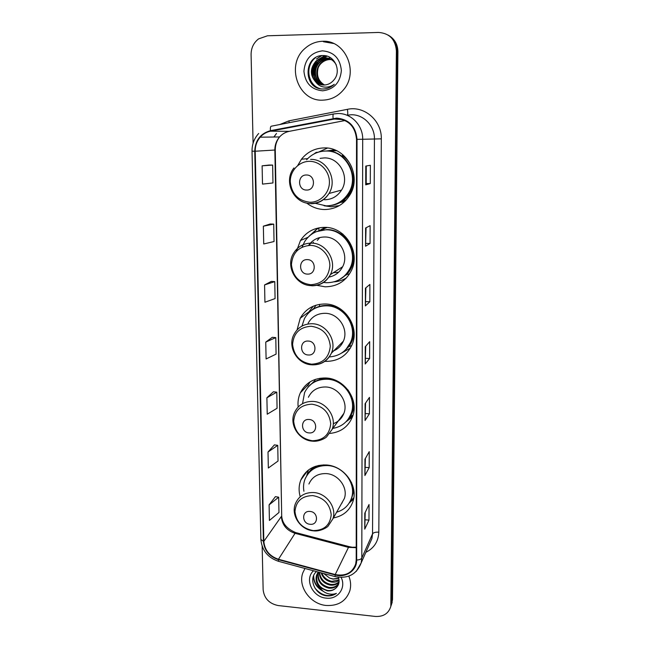 <?xml version="1.0" encoding="UTF-8"?>
<svg xmlns="http://www.w3.org/2000/svg" width="649" height="649" viewBox="0 0 649 649"><rect width="100%" height="100%" fill="white"/><g stroke="black" fill="none" stroke-linecap="round" stroke-linejoin="round"><path stroke-width="0.97" d="M333.383 517.943C343.216 516.069 349.754 510.536 352.991 501.361C358.516 485.549 344.002 465.771 326.236 464.976C314.059 464.668 305.59 469.681 300.828 480.025C298.775 485.355 298.564 490.895 300.203 496.663M329.96 433.418C340.968 432.218 348.513 426.571 352.602 416.471C359.23 399.743 344.319 378.375 325.668 377.986C313.929 377.88 305.492 382.821 300.357 392.807C298.345 397.269 297.615 401.999 298.167 406.996M324.873 361.339L325.563 361.388C338.015 361.436 346.866 355.847 352.107 344.619C359.968 327.088 344.733 304 325.19 303.992C313.994 304.032 305.671 308.786 300.219 318.245L297.055 329.935M316.866 285.325L325.076 286.801C336.961 286.696 345.714 281.317 351.336 270.665C360.901 252.291 345.357 226.907 324.687 227.353C314.278 227.515 306.206 231.904 300.471 240.511L296.431 251.293M318.943 227.84L317.645 228.756M307.001 203.283C312.234 207.299 318.091 209.392 324.573 209.538C335.59 209.319 344.092 204.37 350.071 194.684C362.069 175.538 346.331 146.934 324.167 147.915C314.895 148.167 307.318 151.947 301.436 159.256L297.704 165.536M327.421 148.102L318.505 152.117M326.471 150.99L334.511 149.838M334.324 149.83L331.323 150.527M319.105 230.711L325.222 227.369M325.757 227.393L324.273 228.351M341.382 202.285L344.4 201.774M337.156 206.171L338.713 205.976M345.739 278.316L346.282 278.08M348.967 418.402L351.661 416.772M391.444 604.617L392.507 599.619L397.91 51.693C397.74 44.538 394.762 39.167 388.994 35.59M262.164 546.296L263.145 589.787C264.216 598.451 269.246 603.708 278.226 605.558L375.382 616.445C383.486 616.826 388.637 613.467 390.82 606.377L396.393 50.873L397.156 51.287C396.977 44.1 393.992 38.705 388.191 35.103C393.992 38.705 396.977 44.1 397.156 51.287L391.818 601.647L397.156 51.287L397.91 51.693M390.755 606.661L391.818 601.647L390.755 606.661M322.366 41.293C315.917 41.56 310.198 43.881 305.208 48.253C285.252 64.616 298.021 101.731 322.764 100.149C331.006 99.873 337.926 96.417 343.516 89.797C359.311 72.031 345.284 39.532 322.366 41.293C315.917 41.56 310.198 43.881 305.208 48.253C285.252 64.616 298.021 101.731 322.764 100.149C331.006 99.873 337.926 96.417 343.516 89.797C359.311 72.031 345.284 39.532 322.366 41.293M304.965 568.467L302.848 572.799C297.599 586.461 310.271 604.162 326.187 605.468C338.21 606.093 346.112 601.169 349.876 590.679C351.15 585.909 350.801 581.05 348.821 576.117C350.801 581.05 351.15 585.909 349.876 590.679C346.112 601.169 338.21 606.093 326.187 605.468C310.271 604.162 297.599 586.461 302.848 572.799L304.965 568.467M336.62 118.621C348.683 119.789 355.319 126.693 356.528 139.324L356.212 559.998L355.676 564.046C352.269 572.953 345.455 576.458 335.217 574.552L278.47 559.26C269.57 556.217 264.695 550.255 263.835 541.371L255.219 151.233C255.171 145.855 256.834 141.174 260.208 137.19C263.023 134.027 266.463 132.023 270.536 131.187L336.62 118.621M336.612 118.102L270.438 130.684C260.468 133.483 255.235 140.33 254.749 151.233L263.405 541.331C264.281 550.433 269.286 556.542 278.405 559.665L335.135 574.957C345.844 578.137 356.942 570.56 356.666 560.046L357.031 139.324C355.79 126.368 348.984 119.294 336.612 118.102M365.233 512.312L364.746 529.146L368.981 520.125L369.046 504.524L364.795 513.213L364.746 529.146M365.209 519.792L368.981 520.125M365.387 458.413L364.9 475.547L369.184 467.653L369.249 451.647L364.949 459.192L364.9 475.547M365.363 467.361L369.184 467.653M365.557 403.07L365.054 420.52L369.395 413.802L369.459 397.375L365.103 403.727L365.054 420.52M365.525 413.559L369.395 413.802M370.295 183.57L366.206 183.537L365.728 184.835L370.295 183.57L370.36 165.268L365.785 166.079L365.728 184.835M366.077 227.75L365.557 246.222L370.06 243.472L370.133 225.674L365.606 227.986L365.557 246.222M366.028 243.391L370.06 243.472M365.898 287.799L365.387 305.922L369.833 301.777L369.898 284.449L365.436 288.18L365.387 305.922M365.858 301.631L369.833 301.777M365.72 346.217L365.217 364L369.614 358.532L369.679 341.666L365.265 346.736L365.217 364M365.687 358.337L369.614 358.532M396.393 50.873C395.403 39.427 389.489 33.286 378.651 32.45L267.502 35.784L258.578 38.883C253.621 42.745 251.122 47.977 251.09 54.573L253.086 143.242M274.413 444.881L268.013 452.02L268.337 468.018L278.032 461.033L277.748 445.344L274.349 444.873M275.395 496.655L269.1 504.865L269.416 520.457L278.973 512.491L278.689 497.191L275.33 496.647M271.306 281.398L264.573 284.927L264.93 302.239L275.079 298.572L274.77 281.617L271.233 281.398M270.211 223.994L263.356 226.185L263.729 243.975L274.04 241.533L273.724 224.124L270.146 223.994M269.092 165.049L262.115 165.82L262.496 184.105L272.969 182.961L272.645 165.073L269.027 165.041M273.399 391.785L266.893 397.78L267.234 414.2L277.074 408.262L276.782 392.166L273.334 391.777M265.749 342.104L266.098 358.962L276.085 354.127L275.784 337.61L272.304 337.302L265.749 342.104L275.784 337.61M366.206 183.545L366.255 165.998M264.573 284.927L274.77 281.617M263.356 226.185L273.724 224.124M262.115 165.82L272.645 165.073M266.893 397.78L276.782 392.166M268.013 452.02L277.748 445.344M269.1 504.865L278.689 497.191M333.521 43.483L323.47 41.747M323.908 85.027C315.787 81.685 314.254 68.875 321.101 62.896C323.64 60.633 326.471 59.473 329.611 59.408L331.193 59.481M324.135 85.019C316.177 81.571 314.765 68.932 321.531 63.026C324.062 60.771 326.893 59.611 330.025 59.546L331.388 59.594M323.015 85.003C314.246 82.155 312.185 68.624 319.373 62.361C321.928 60.089 324.784 58.913 327.94 58.848L330.414 59.051M323.243 85.011C314.627 82.034 312.713 68.689 319.811 62.499C322.358 60.227 325.206 59.051 328.362 58.986L330.609 59.156M322.131 84.905C312.729 82.634 310.076 68.38 317.621 61.825C320.184 59.53 323.064 58.345 326.244 58.28L329.603 58.678M322.35 84.938C313.11 82.512 310.611 68.445 318.059 61.963C320.622 59.667 323.494 58.491 326.674 58.418L329.814 58.767M315.755 81.977C318.164 84.021 320.922 85.043 324.029 85.027C327.664 84.897 330.763 83.429 333.326 80.622L333.756 80.119C341.861 71.439 334.852 55.254 323.437 55.546C303.326 54.719 303.018 88.613 322.147 88.986L323.113 89.002C327.347 88.872 331.063 87.315 334.276 84.305C330.966 86.641 327.396 87.526 323.583 86.974C320.338 86.414 317.726 84.743 315.755 81.977C309.922 75.284 309.946 68.388 315.836 61.274C318.424 58.962 321.32 57.769 324.524 57.704C329.692 57.85 333.61 60.235 336.263 64.859M321.466 84.792C311.617 83.007 308.462 68.194 316.282 61.412C318.87 59.108 321.758 57.915 324.954 57.85L328.978 58.442M324.524 85.003C318.432 81.206 316.298 75.568 318.107 68.104M320.468 63.529L325.052 59.489M325.903 59.051L329.854 57.834M322.423 50.833C311.131 52.439 304.965 59.262 303.927 71.309C305.225 83.242 311.488 89.749 322.699 90.819C333.951 89.392 340.173 82.626 341.374 70.522C340.117 58.41 333.805 51.847 322.423 50.833M320.257 88.702C308.04 85.473 304.77 66.879 314.635 58.426L315.657 57.558M321.36 55.644L316.42 58.994L321.896 55.587M312.769 77.142C311.617 70.928 312.98 65.517 316.85 60.917M318.286 59.457L325.076 55.692M314.489 77.369C313.435 71.341 314.757 66.084 318.464 61.598M319.04 60.665L322.512 58.126M323.048 57.818L327.145 56.171M319.949 88.629C307.804 85.344 304.576 66.855 314.367 58.402M312.291 75.722C311.682 70.522 312.834 65.93 315.73 61.963M317.418 60.008L324.76 55.652M314.027 75.909C313.508 70.919 314.611 66.514 317.337 62.693M319.689 60.032L321.993 58.256M322.594 57.883L326.918 56.106M306.588 190.043C315.828 190.506 315.698 174.695 306.433 175.003C297.185 174.613 297.388 190.344 306.588 190.043M324.508 199.77C331.793 199.616 337.48 196.387 341.544 190.084C350.079 177.112 339.459 157.277 324.232 157.918L320.095 158.364M315.317 203.324L326.131 205.871C335.858 205.676 343.386 201.328 348.716 192.826C359.562 175.798 345.593 150.162 325.79 151.03C318.197 151.193 311.812 154.113 306.636 159.784M334.584 204.524C340.839 202.456 345.706 198.505 349.186 192.688C360.017 175.692 346.079 150.122 326.317 150.99L324.119 151.087M343.686 201.377L345.309 200.979M339.508 202.845L345.787 200.298M336.604 150.738L327.786 151.03M335.476 150.227L334.633 150.341M339.386 205.595L331.128 206.771L324.135 205.774M313.905 154.024L316.168 152.393L318.107 152.239M342.98 154.835L342.291 155.484C357.031 165.252 357.753 189.63 343.881 199.997L345.933 200.322M314.627 153.651L316.168 152.393M307.48 274.097C316.542 274.73 316.42 259.519 307.326 259.624C298.256 259.056 298.451 274.186 307.48 274.097M328.856 277.107C335.054 275.882 339.654 272.426 342.64 266.747C349.438 254.27 338.924 236.723 324.751 236.999C317.929 237.063 312.542 239.87 308.599 245.403M323.559 282.445L326.601 282.729C337.115 282.631 344.879 277.886 349.9 268.491C358.548 252.137 344.741 229.422 326.277 229.803C316.947 229.949 309.719 233.9 304.608 241.655L302.069 247.123M341.796 278.161C345.503 275.622 348.359 272.296 350.363 268.183C358.994 251.861 345.219 229.194 326.796 229.584L316.444 231.62M333.302 272.742L338.608 272.215M342.218 234.532L340.092 233.567M329.035 276.847L330.917 276.628M346.233 274.965L347.353 274.284M327.023 227.491L319.998 230.484M319.738 237.558L317.304 240.414M311.861 241.688L309.614 244.73M314.952 231.198L312.664 233.551M309.111 236.236L316.809 229.105L318.902 228.245L318.919 230.768M313.386 242.207L312.956 243.188M342.502 233.851L343.094 234.33M313.167 233.242L316.809 229.105M346.485 277.869C342.656 280.23 338.494 281.561 333.992 281.853M308.34 354.987C317.231 355.782 317.118 341.139 308.194 341.058C299.286 340.327 299.481 354.898 308.34 354.987M332.012 351.466C337.293 349.722 341.082 346.29 343.37 341.179C348.951 329.254 338.632 313.337 325.246 313.305C317.507 313.321 311.796 316.639 308.105 323.251M329.286 356.942C339.322 356.163 346.436 351.223 350.638 342.112C357.745 326.488 344.197 305.841 326.747 305.825C316.72 305.857 309.281 310.133 304.43 318.635L301.963 326.082M346.095 349.251L351.085 341.642C358.183 326.049 344.668 305.444 327.25 305.436C321.401 305.281 316.193 306.912 311.625 310.319M340.474 344.084L342.234 343.426M334.267 305.809L331.055 305.857M334.324 350.249L336.296 349.503M307.707 313.337L313.329 306.166M319.519 306.369L319.503 304.365M309.678 311.885L313.792 308.453L316.055 305.176M350.428 348.067L341.317 353.243M309.159 432.907C317.896 433.84 317.783 419.741 309.021 419.481C300.276 418.605 300.463 432.64 309.159 432.907M333.27 423.683C338.364 421.826 341.909 418.386 343.889 413.356C348.594 401.974 338.486 387.275 325.725 386.974C317.637 386.893 311.861 390.325 308.389 397.269M332.775 428.413C341.674 426.823 347.791 421.891 351.117 413.608C357.104 398.697 343.848 379.592 327.201 379.235C316.696 379.146 309.159 383.583 304.592 392.548L302.548 403.629M348.513 418.719L351.563 412.983C354.192 404.919 352.959 397.188 347.872 389.781M337.496 381.198L327.696 378.692C320.233 378.432 314.027 380.882 309.078 386.025M338.697 420.39L339.711 419.757M326.374 378.034L324.841 378.692M307.731 385.904L310.117 381.823M319.47 379.624L320.079 378.237M348.578 418.873L352.845 415.749M307.861 387.356L314.465 381.044L315.43 379.349M352.439 416.909L345.941 421.826M310.133 524.278C318.675 525.382 318.562 511.891 309.995 511.436C301.444 510.39 301.623 523.816 310.133 524.278M341.204 504.103L344.359 498.505C348.27 487.748 338.437 474.168 326.293 473.6C317.921 473.372 312.128 476.845 308.924 484.008M336.628 512.199C344.051 509.96 349.016 505.246 351.507 498.051C356.496 483.959 343.589 466.282 327.729 465.568C316.842 465.301 309.281 469.795 305.046 479.076C303.545 482.953 303.172 487.018 303.91 491.277M350.111 501.426L351.936 497.256C353.389 492.486 353.259 487.602 351.531 482.613M341.65 503.316L342.185 502.853M323.859 464.895C316.939 465.722 311.569 468.829 307.748 474.216M306.709 475.741L308.413 470.038M318.026 466.233L318.578 465.447M307.091 475.149C308.956 471.49 311.674 468.586 315.252 466.444L315.292 466.355M353.583 499.032L349.186 503.04M339.062 580.401C336.88 581.918 334.389 582.477 331.59 582.08C326.342 580.977 322.853 577.894 321.125 572.832M339.021 579.93L331.955 581.334C327.12 580.36 323.729 577.586 321.799 573.01M339.038 582.121C336.758 584.554 333.789 585.544 330.122 585.09C323.324 583.435 319.673 579.176 319.162 572.304M339.07 581.715C336.782 583.905 333.927 584.781 330.495 584.327C324.078 582.826 320.436 578.859 319.559 572.41M338.859 583.216C336.863 586.964 333.456 588.602 328.637 588.132C320.33 585.747 316.834 580.441 318.148 572.199M338.883 583.094C336.758 586.42 333.464 587.84 329.011 587.369C321.028 585.163 317.475 580.068 318.351 572.085M316.469 571.574C308.291 578.592 314.522 593.746 325.644 595.725L326.504 595.847C330.26 596.212 333.562 595.384 336.409 593.373C333.464 594.516 330.3 594.492 326.909 593.308C324.021 592.237 321.709 590.322 319.949 587.564L327.299 590.874C330.747 591.174 333.627 590.241 335.939 588.067C333.635 590.103 330.828 590.898 327.51 590.444C319.146 588.035 315.633 582.688 316.98 574.406L318.14 572.029M319.949 587.564C316.436 583.954 315.317 579.817 316.582 575.152L318.261 572.061M338.746 578.429L333.042 579.119L329.635 578.081L323.729 573.538M329.635 578.081L333.107 578.973L338.673 578.145M313.491 570.771C304.13 579.2 312.502 597.194 326.131 598.118C337.731 599.798 346.485 587.921 341.155 577.44M335.939 588.067C339.005 585.179 339.816 581.569 338.38 577.253M336.409 593.373C328.581 597.502 321.417 595.733 314.919 588.059M321.969 590.136C316.452 586.558 313.686 581.682 313.678 575.525M323.372 591.369C316.915 587.97 313.613 582.859 313.475 576.036M392.507 599.619L391.128 603.692M335.217 574.552L348.481 547.375L356.22 547.691M263.835 541.371L281.317 516.507C282.096 524.887 286.671 530.493 295.052 533.316L348.481 547.375L349.365 546.693L351.88 547.164M279.76 124.543L288.951 120.844L347.402 109.332C364.349 105.454 381.92 120.722 381.312 138.845L378.821 532.156C375.552 531.993 373.459 532.569 372.542 533.884L374.432 138.902C374.765 125.93 363.618 114.346 351.206 114.759L346.947 115.214M378.821 532.156C378.408 541.436 374.084 548.17 365.841 552.34M369.711 543.562L371.926 538.54L372.542 533.884L361.801 558.035L361.16 562.943L356.342 571.29M333.091 118.459C332.823 115.579 333.01 114.078 333.651 113.956L337.934 113.518C351.133 113.072 363.026 125.435 362.702 139.267L357.031 139.324M258.691 133.467C254.189 138.424 251.966 144.329 252.023 151.16L254.749 151.233M263.405 541.331L260.874 539.424C261.904 550.352 267.777 557.645 278.494 561.32L278.867 561.426M278.405 559.665L278.494 561.32L335.338 576.669M333.489 113.989L271.331 126.198C270.503 126.36 270.211 127.853 270.438 130.684M335.135 574.957L335.079 576.596C347.905 579.005 356.601 574.454 361.16 562.943L369.597 543.813M356.666 560.046C359.392 559.884 361.112 559.219 361.801 558.035L362.702 139.267L381.312 138.845M273.975 137.012L276.498 133.459L273.87 137.012M288.951 120.844L289.211 122.685M347.402 109.332C347.945 112.926 347.864 114.873 347.183 115.173M278.47 559.26L295.052 533.316L296.277 532.724L348.967 546.588M333.18 118.97L342.826 119.611M270.536 131.187L289.292 131.333C285.479 132.112 282.242 133.986 279.581 136.939C276.409 140.655 274.827 145.027 274.852 150.049L281.69 515.436C281.966 523.045 286.631 528.757 295.693 532.569M345.057 120.519L289.576 131.285M255.219 151.233L275.273 150L281.69 515.436M365.306 363.797L365.355 346.639M365.468 305.768L365.517 288.107M365.638 246.125L365.695 227.937M365.817 184.787L365.874 166.063M365.144 420.276L365.192 403.597M364.981 475.263L365.03 459.046M364.827 528.821L364.876 513.043M309.946 202.245C320.363 202.456 329.538 193.021 329.416 182.012C329.441 171.012 320.071 161.26 309.541 161.341C299.011 161.252 290.022 170.882 290.265 181.761C291.661 194.01 298.216 200.833 309.946 202.245M311.017 203.729C318.716 203.575 324.711 200.16 328.986 193.491C337.975 179.757 326.682 158.713 310.595 159.394M330.836 205.49C335.663 204.897 340.011 203.064 343.881 199.997C340.474 202.65 336.677 204.362 332.507 205.141M310.757 284.733C322.302 283.881 328.67 277.521 329.862 265.66C329.895 255.073 320.703 245.5 310.368 245.363C298.775 246.393 292.472 252.81 291.442 264.622C292.813 276.433 299.246 283.142 310.757 284.733M311.812 285.803C320.152 285.738 326.342 282.007 330.382 274.608C337.521 261.433 326.366 242.856 311.398 243.124C303.773 243.221 297.915 246.474 293.827 252.875C285.065 265.757 295.636 285.511 311.179 285.641C319.722 285.706 326.114 282.031 330.382 274.608L342.64 266.747M339.013 279.865L346.834 274.357C351.969 268.791 354.33 262.099 353.916 254.286M311.536 364.178C322.869 363.586 329.124 357.583 330.3 346.185C329.002 334.616 322.626 327.972 311.163 326.252C299.789 327.015 293.591 333.067 292.585 344.416C293.924 355.822 300.244 362.41 311.536 364.178M312.226 364.835L312.567 364.86C321.336 364.908 327.607 361.031 331.371 353.21C337.229 340.644 326.285 323.81 312.169 323.737C304.016 323.737 298.005 327.218 294.135 334.178C286.915 346.623 297.315 364.389 311.861 364.819C320.841 364.989 327.339 361.12 331.371 353.21L343.37 341.179M344.311 350.995L348.732 346.688C352.212 342.193 353.956 337.018 353.973 331.16M312.291 440.744C323.421 440.387 329.562 434.733 330.714 423.765C329.449 412.594 323.186 406.063 311.934 404.181C300.763 404.692 294.678 410.403 293.681 421.323C294.995 432.348 301.201 438.813 312.291 440.744M332.142 429.273C337.058 417.315 326.366 401.78 312.923 401.415C304.397 401.293 298.321 404.887 294.695 412.188C288.586 424.17 298.767 440.501 312.534 441.166C318.286 441.937 325.19 438.464 326.617 436.866L343.889 413.356M347.426 420.171L350.006 417.023C352.464 413.34 353.778 409.219 353.948 404.66M313.175 530.582C324.07 530.501 330.073 525.228 331.209 514.771C329.968 504.046 323.843 497.661 312.834 495.593C301.899 495.82 295.944 501.142 294.971 511.566C296.252 522.145 302.32 528.481 313.175 530.582M332.888 518.819C336.969 507.542 326.577 493.208 313.8 492.55C304.981 492.275 298.905 495.885 295.563 503.389C290.436 514.868 300.333 529.892 313.329 530.817C319.722 531.872 327.307 527.434 328.143 526.071L332.888 518.819L344.359 498.505M349.56 502.431L351.028 500.241L353.892 490.822M307.512 470.76L300.828 480.025M308.51 384.362L300.357 392.807M308.299 312.274L300.219 318.245M308.024 237.283L300.471 240.511M307.74 158.607L301.436 159.256M392.199 602.288L390.82 606.377M252.023 151.16L260.874 539.424M260.208 137.19L279.581 136.939C276.717 140.582 275.281 144.93 275.273 150M352.577 547.237L356.22 547.164M321.531 63.026L321.101 62.896M319.811 62.499L319.373 62.361M318.059 61.963L317.621 61.825M316.282 61.412L315.836 61.274M341.544 190.084L328.986 193.491C324.524 200.135 318.359 203.47 310.49 203.486C293.616 203.721 283.013 181.128 293.973 167.937M349.186 192.688L348.716 192.826M350.363 268.183L349.9 268.491M340.044 279.297L346.834 274.357L349.487 273.992M351.085 341.642L350.638 342.112M344.822 350.533L348.732 346.688L351.742 345.487M351.563 412.983L351.117 413.608M347.677 419.862L350.006 417.023L353.056 415.068M351.936 497.256L351.507 498.051M349.665 502.245L353.819 497.686M316.98 574.406L316.582 575.152"/></g></svg>
